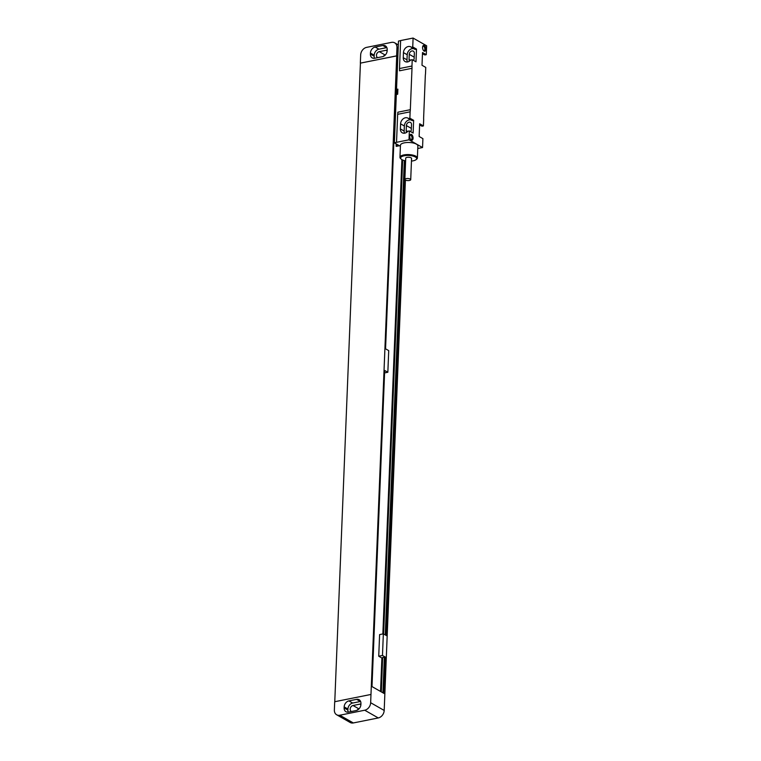 <?xml version="1.0" encoding="UTF-8"?>
<svg xmlns="http://www.w3.org/2000/svg" width="761" height="761" viewBox="0 0 761 761"><rect width="100%" height="100%" fill="white"/><g stroke="black" fill="none" stroke-linecap="round" stroke-linejoin="round"><path stroke-width="1.14" d="M394.664 42.816A6.811 5.251 -60.3 0 1 396.966 47.591L396.633 55.867L360.343 63.144L360.676 54.878A6.811 5.251 -60.3 0 1 366.602 47.372L391.544 42.369A6.811 5.251 -60.3 0 1 394.664 42.816L398.307 44.899M383.278 56.438A3.272 2.521 119.7 0 1 385.218 55.096M377.732 57.636A3.272 2.521 119.7 0 1 377.532 57.541A3.272 2.521 119.7 0 1 376.59 54.335A3.272 2.521 119.7 0 1 379.282 51.643L386.084 50.283A3.272 2.521 119.7 0 1 387.178 50.321M374.488 58.283A5.451 4.205 119.7 0 1 374.146 56.209L374.184 55.192A5.451 4.205 119.7 0 1 378.93 49.189L386.636 47.648A5.451 4.205 119.7 0 1 386.864 47.61M370.426 53.042A5.451 4.205 119.7 0 1 375.163 47.049L382.878 45.498A5.451 4.205 119.7 0 1 385.37 45.86A5.451 4.205 119.7 0 1 387.206 49.674L387.168 50.692A5.451 4.205 119.7 0 1 382.422 56.695L374.716 58.245A5.451 4.205 119.7 0 1 372.224 57.884A5.451 4.205 119.7 0 1 370.388 54.06L370.426 53.042L374.184 55.192M339.777 715.226L364.728 710.222A6.811 5.251 -60.3 0 0 370.655 702.726L370.978 694.451L334.697 701.728L334.364 710.003A6.811 5.251 -60.3 0 0 336.666 714.779A6.811 5.251 -60.3 0 0 339.777 715.226L353.323 722.95L378.265 717.946A6.811 5.251 119.7 0 0 384.191 710.451L405.413 180.072M370.978 694.451L396.709 55.905L360.343 63.144M397.508 64.828L396.976 64.514L385.561 348.833L388.719 350.631L387.844 372.262L384.59 372.909M380.548 691.454L381.889 658.018L378.731 656.22L382.479 655.468L385.637 657.266L384.181 693.528L371.996 686.574L384.685 370.455L387.844 372.262M382.479 655.468L383.344 633.837L386.502 635.644L405.575 160.837M396.861 67.339L397.394 67.643M401.913 159.62L382.859 633.942M378.731 656.22L379.606 634.588L383.344 633.837M381.889 658.018L382.65 657.865M385.637 657.266L382.669 657.456L381.29 691.873M402.655 159.991L383.611 633.999M384.895 657.418L383.468 693.119M404.852 160.685L385.789 635.235M384.372 657.114L382.935 692.814M404.319 160.561L385.266 634.94M334.773 701.718L360.419 63.182M356.614 699.359A5.451 4.205 119.7 0 1 359.106 699.711A5.451 4.205 119.7 0 1 360.942 703.535L360.904 704.553A5.451 4.205 119.7 0 1 356.167 710.546L348.452 712.096A5.451 4.205 119.7 0 1 345.96 711.735A5.451 4.205 119.7 0 1 344.124 707.92L344.162 706.902A5.451 4.205 119.7 0 1 348.899 700.9L356.614 699.359L360.372 701.499A5.451 4.205 119.7 0 1 360.6 701.461M348.224 712.134A5.451 4.205 119.7 0 1 347.882 710.061L347.929 709.043A5.451 4.205 119.7 0 1 352.666 703.05L360.372 701.499M351.468 711.487A3.272 2.521 119.7 0 1 351.278 711.392A3.272 2.521 119.7 0 1 350.326 708.187A3.272 2.521 119.7 0 1 353.018 705.504L359.82 704.134A3.272 2.521 119.7 0 1 360.923 704.182M357.014 710.289A3.272 2.521 119.7 0 1 358.964 708.948M353.323 722.95A6.811 5.251 119.7 0 1 350.203 722.503L336.666 714.779M412.224 59.672L411.967 66.036L399.496 68.538L400.619 40.552L413.09 38.05L412.738 46.954L411.282 47.249L415.049 49.389L416.495 49.104L415.982 61.822L412.224 59.672L410.769 59.967A5.517 4.252 119.7 0 1 405.109 61.555A5.517 4.252 119.7 0 1 403.244 57.693L403.454 52.604A5.517 4.252 119.7 0 1 406.07 47.562A5.517 4.252 119.7 0 1 410.778 46.887A5.517 4.252 119.7 0 1 411.282 47.249M409.361 130.911L409.009 139.815L396.529 142.317L397.661 114.331L410.131 111.829L409.875 118.193L408.419 118.478L412.186 120.628L413.632 120.333L413.128 133.061L409.361 130.911L407.915 131.206A5.517 4.252 119.7 0 1 402.246 132.794A5.517 4.252 119.7 0 1 400.391 128.923L400.59 123.843A5.517 4.252 119.7 0 1 403.206 118.802A5.517 4.252 119.7 0 1 407.915 118.126A5.517 4.252 119.7 0 1 408.419 118.478M410.131 111.829A13.612 7.191 78.7 0 0 410.331 109.698L411.996 68.3A13.612 7.191 78.7 0 0 411.967 66.036M412.738 46.954L416.495 49.104M413.09 38.05L426.636 45.774L426.274 54.678L422.517 52.538L422.003 65.256L425.76 67.406L425.513 73.76A13.612 7.191 78.7 0 0 425.304 75.891L423.649 117.299A13.612 7.191 78.7 0 0 423.668 119.553L423.411 125.917L419.653 123.767L419.14 136.495L422.907 138.635L422.545 147.539L417.76 148.5M409.009 139.815L422.545 147.539M409.875 118.193L413.632 120.333M424.115 51.101A2.996 1.579 -101.3 0 1 423.725 50.797A2.996 1.579 -101.3 0 1 422.802 46.193A2.996 1.579 -101.3 0 1 424.334 45.508A2.996 1.579 -101.3 0 1 425.875 49.246A2.996 1.579 -101.3 0 1 424.115 51.101M411.301 140.091A2.996 1.579 -101.3 0 1 410.911 139.786A2.996 1.579 -101.3 0 1 409.989 135.182A2.996 1.579 -101.3 0 1 411.53 134.488A2.996 1.579 -101.3 0 1 413.071 138.236A2.996 1.579 -101.3 0 1 411.301 140.091M411.996 68.3L399.515 70.802A13.612 7.191 78.7 0 0 399.496 68.538M400.619 40.637L398.469 41.075L396.519 89.408L397.879 89.142L397.68 94.231L396.319 94.497L394.379 142.84L396.529 142.317M396.519 89.408A4.899 2.587 -101.3 0 1 396.319 94.497M394.379 142.84L400.41 146.283M396.405 146.169L395.986 143.762M411.463 161.075A8.038 2.854 -177.7 0 0 413.09 160.837A8.038 2.854 -177.7 0 0 416.029 159.686L416.686 159.173A8.713 3.092 -177.7 0 0 417.38 158.022L417.865 145.941A8.713 3.092 -177.7 0 0 413.328 143.02A8.713 3.092 -177.7 0 0 404.338 142.84A8.713 3.092 -177.7 0 0 400.448 145.237L399.963 157.327A8.713 3.092 -177.7 0 0 400.571 158.526L401.18 159.087A8.038 2.854 -177.7 0 0 405.613 160.847M397.661 114.331A13.612 7.191 78.7 0 0 397.86 112.2L410.331 109.698M422.45 54.174A5.517 4.252 119.7 0 1 423.753 54.364M426.274 54.678L424.828 54.973L422.469 53.631M419.587 125.413A5.517 4.252 119.7 0 1 420.9 125.603M423.411 125.917L421.965 126.212L419.606 124.861M409.532 61.089A3.063 2.369 119.7 0 1 409.047 59.425L409.256 54.335A3.063 2.369 119.7 0 1 410.712 51.539A3.063 2.369 119.7 0 1 413.328 51.168A3.063 2.369 119.7 0 1 414.355 53.318L414.155 58.407A3.063 2.369 119.7 0 1 413.47 60.385M407.373 61.964A5.517 4.252 119.7 0 1 407.011 59.834L407.211 54.744A5.517 4.252 119.7 0 1 413.974 48.78M404.51 133.204A5.517 4.252 119.7 0 1 404.148 131.073L404.357 125.984A5.517 4.252 119.7 0 1 411.121 120.019M406.669 132.328A3.063 2.369 119.7 0 1 406.193 130.664L406.393 125.575A3.063 2.369 119.7 0 1 407.848 122.778A3.063 2.369 119.7 0 1 410.464 122.407A3.063 2.369 119.7 0 1 411.501 124.557L411.292 129.636A3.063 2.369 119.7 0 1 410.607 131.624M417.38 158.022A8.713 3.092 -177.7 0 0 412.843 155.101A8.713 3.092 -177.7 0 0 403.853 154.93A8.713 3.092 -177.7 0 0 399.963 157.327M416.029 159.686A8.038 2.854 -177.7 0 0 413.784 156.3A8.038 2.854 -177.7 0 0 404.205 155.777A8.038 2.854 -177.7 0 0 401.18 159.087M410.721 179.672L411.568 158.431A2.93 1.037 -177.7 0 0 410.046 157.441A2.93 1.037 -177.7 0 0 407.03 157.384A2.93 1.037 -177.7 0 0 405.718 158.193L404.871 179.434A2.93 1.037 -177.7 0 0 406.393 180.414A2.93 1.037 -177.7 0 0 409.408 180.471A2.93 1.037 -177.7 0 0 410.721 179.672A2.93 1.037 -177.7 0 0 409.199 178.692A2.93 1.037 -177.7 0 0 406.174 178.626A2.93 1.037 -177.7 0 0 404.871 179.434M422.678 46.573A2.245 1.189 -101.3 0 1 423.154 46.231A2.245 1.189 -101.3 0 1 423.687 46.335A2.245 1.189 -101.3 0 1 424.828 48.675A2.245 1.189 -101.3 0 1 424.039 50.635A2.245 1.189 -101.3 0 1 423.516 50.53A2.245 1.189 -101.3 0 1 423.458 50.492M409.865 135.563A2.245 1.189 -101.3 0 1 410.35 135.211A2.245 1.189 -101.3 0 1 410.873 135.315A2.245 1.189 -101.3 0 1 412.024 137.655A2.245 1.189 -101.3 0 1 411.235 139.615A2.245 1.189 -101.3 0 1 410.702 139.51A2.245 1.189 -101.3 0 1 410.655 139.482M396.966 47.591L398.174 48.285M387.159 50.892L386.084 50.283M385.256 55.058L379.282 51.643M375.163 47.049L378.93 49.189M370.388 54.06L374.146 56.209M382.878 45.498L386.636 47.648M384.191 710.451L370.655 702.726M348.899 700.9L352.666 703.05M344.124 707.92L347.882 710.061M344.162 706.902L347.929 709.043M360.895 704.753L359.82 704.134M358.992 708.91L353.018 705.504M378.265 717.946L364.728 710.222M398.85 145.389L396.034 145.95M409.256 54.335L414.203 57.161M403.454 52.604L407.211 54.744M403.244 57.693L407.011 59.834M400.59 123.843L404.357 125.984M400.391 128.923L404.148 131.073M409.047 59.425L410.512 60.262M406.393 125.575L411.34 128.4M406.193 130.664L407.649 131.491M399.439 145.731L396.291 146.359"/></g></svg>
